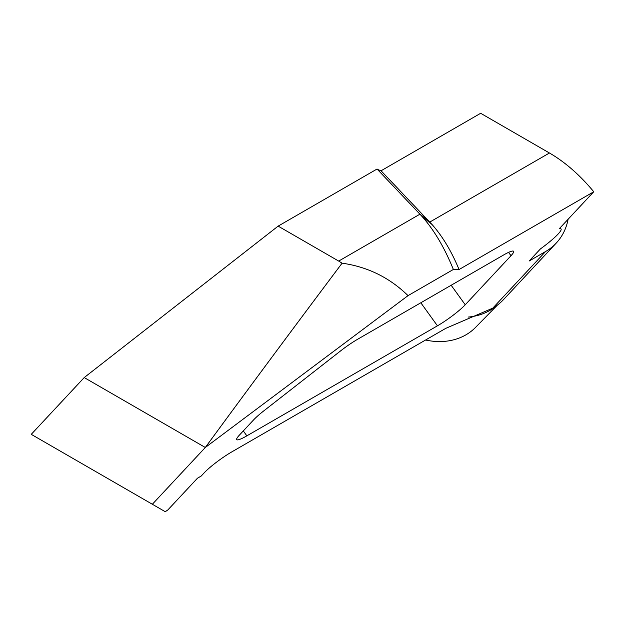 <?xml version="1.0" encoding="UTF-8"?>
<svg xmlns="http://www.w3.org/2000/svg" width="625" height="625" viewBox="0 0 625 625"><rect width="100%" height="100%" fill="white"/><g stroke="black" fill="none" stroke-linecap="round" stroke-linejoin="round"><path stroke-width="0.94" d="M593.75 191.766L459.062 269.531C451.477 251.242 442.5 236.266 432.125 224.609L381.062 170.781L480.656 113.281L549.445 153A129.602 74.828 60 0 1 593.75 191.766L559.219 228.773A28.852 4.094 -35.8 0 1 561.062 228.984A28.852 4.094 -35.8 0 1 540.43 248.914L529.117 261.039L545.602 251.523A70.141 56.398 43 0 0 556.258 243.062L503.43 299.688A70.141 56.398 -137 0 1 492.992 308.016A70.141 56.398 -137 0 1 492.773 308.141L445.805 328.336L232 451.773A24.977 3.539 144.2 0 0 216.539 462.164A24.977 3.539 144.2 0 0 204.203 472.828L201.203 476.047L197.469 478.203L167.859 509.93L165.273 511.719L31.25 434.344L84.219 377.57L205.312 447.484C249.367 387.383 294.961 325.945 342.094 263.18C367.641 266.812 389.625 277.633 408.039 295.633L205.312 447.484L152.344 504.258M79.641 462.281L54.703 447.883M508.578 252.375L510.992 255.727A24.977 3.539 144.2 0 0 513.586 251.305A24.977 3.539 144.2 0 0 512.984 251.031A24.977 3.539 144.2 0 0 503.461 255.062L357.836 339.141A24.977 3.539 144.2 0 0 349.297 344.547A24.977 3.539 144.2 0 0 340.461 351.008L264.016 410.703A24.977 3.539 144.2 0 0 258.031 415.648A24.977 3.539 144.2 0 0 253.594 419.898L239.32 435.195A24.977 3.539 144.2 0 0 236.727 439.609A24.977 3.539 144.2 0 0 237.336 439.883A24.977 3.539 144.2 0 0 246.852 435.852L243.305 430.93M420.82 302.773L437.445 325.82A24.977 3.539 144.2 0 0 452.898 315.43A24.977 3.539 144.2 0 0 465.234 304.766L451.164 285.258M342.094 263.18L338.695 261.078L419.93 214.18C432.805 227.859 443.945 246.289 453.367 269.461L408.039 295.633M510.992 255.727L465.234 304.766M437.445 325.82L246.852 435.852M453.359 269.469L459.062 269.531M497.531 304.992L475.586 327.367A68.688 55.227 -137 0 1 425.57 340.016M556.258 243.062A70.141 56.398 43 0 0 568.117 219.242M84.219 377.57L278.141 226.125L338.695 261.078M381.062 170.781L377.375 169.375M419.93 214.18L377.047 169.023L278.141 226.125M545.602 251.523L492.773 308.141M496.617 305.664A69.539 55.914 -137 0 1 468.336 317.055M432.125 224.609L421.578 215.953M419.375 213.594L429.789 222.078L549.445 153M560.172 227.75L561.062 228.984"/></g></svg>
